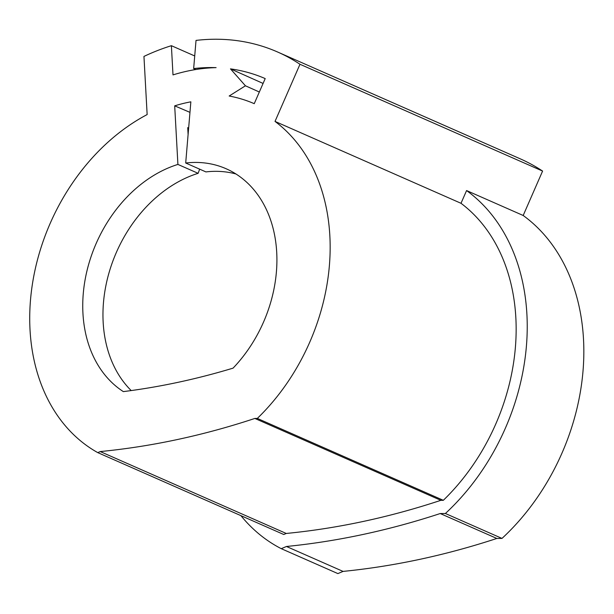 <?xml version="1.0" encoding="UTF-8"?>
<svg xmlns="http://www.w3.org/2000/svg" width="614" height="614" viewBox="0 0 614 614"><rect width="100%" height="100%" fill="white"/><g stroke="black" fill="none" stroke-linecap="round" stroke-linejoin="round"><path stroke-width="0.92" d="M461.007 203.295L275.018 121.411A191.645 146.378 113.8 0 1 330.132 250.642A191.645 146.378 113.8 0 1 257.327 418.418L254.856 418.441A967.825 739.218 113.8 0 1 100.243 451.566L97.756 452.618L283.752 534.502L286.239 533.459A967.825 739.218 -66.2 0 0 440.852 500.326L443.323 500.31A191.645 146.378 -66.2 0 0 516.128 332.527A191.645 146.378 -66.2 0 0 461.007 203.295L466.579 190.563A205.337 156.839 113.8 0 1 445.388 513.496L440.215 513.534A981.517 749.679 113.8 0 1 286.462 546.483L281.258 548.67A205.337 156.839 113.8 0 1 240.911 515.637M281.258 548.67L337.869 573.591L343.065 571.404A981.517 749.679 113.8 0 0 496.826 538.455L501.991 538.417A205.337 156.839 113.8 0 0 523.182 215.483L542.592 171.076A253.252 193.433 113.8 0 0 520.173 158.796L277.566 51.99A253.252 193.433 113.8 0 1 299.985 64.27L542.592 171.076M131.204 390.573A125.939 96.191 113.8 0 1 102.975 312.549A125.939 96.191 113.8 0 1 198.122 173.325L199.665 169.157M235.929 173.969A125.663 95.984 113.8 0 0 205.913 171.912L185.697 163.009L190.854 101.832A188.751 144.167 -66.2 0 0 174.691 105.846L189.964 112.362M174.691 105.846L177.906 164.422A125.939 96.191 113.8 0 0 82.76 303.646A125.939 96.191 113.8 0 0 123.345 391.609A907.546 693.175 -66.2 0 0 233.067 368.139A125.663 95.984 -66.2 0 0 276.899 262.048A125.663 95.984 -66.2 0 0 226.159 168.758A125.663 95.984 -66.2 0 0 185.697 163.009M177.906 164.422L198.122 173.325M443.323 500.31L257.327 418.418M440.852 500.326L254.856 418.441M286.239 533.459L100.243 451.566M97.756 452.618A191.645 146.378 113.8 0 1 32.105 286.101A191.645 146.378 113.8 0 1 147.145 114.572L143.952 56.419A253.252 193.433 113.8 0 1 171.39 45.689L172.994 74.9A221.923 169.51 113.8 0 1 216.105 67.632A223.933 171.037 113.8 0 0 193.656 68.584L195.797 69.528M193.656 68.584L196.027 40.409A253.252 193.433 113.8 0 1 277.566 51.99M188.099 134.489L187.723 127.628L188.644 128.034M275.018 121.411L299.985 64.27M230.48 68.868L245.439 85.791L229.168 96.014A196.549 150.123 -66.2 0 1 254.242 103.674L265.202 78.584A223.933 171.037 113.8 0 0 230.48 68.868L263.084 83.443M245.439 85.791L259.338 92.008M171.39 45.689L194.715 55.958M466.579 190.563L523.182 215.483M445.388 513.496L501.991 538.417M286.462 546.483L343.065 571.404M440.215 513.534L496.826 538.455"/></g></svg>
